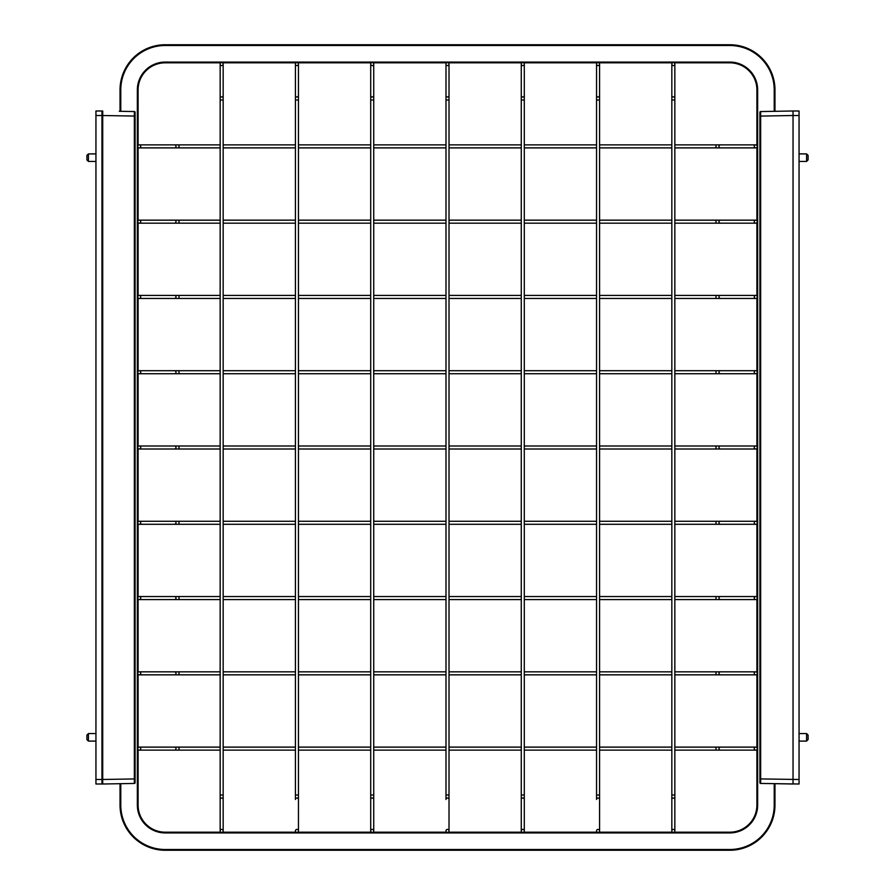 <?xml version="1.0" encoding="UTF-8"?>
<svg xmlns="http://www.w3.org/2000/svg" width="895" height="895" viewBox="0 0 895 895"><rect width="100%" height="100%" fill="white"/><g stroke="black" fill="none" stroke-linecap="round" stroke-linejoin="round"><path stroke-width="1.34" d="M137.752 447.5A1.51 1.499 -90 0 0 139.24 449.01A1.51 1.499 -90 0 0 140.739 447.5A1.51 1.499 -90 0 0 139.24 445.99A1.51 1.499 -90 0 0 137.752 447.5M139.24 449.01L220.159 449.01M223.168 449.01L295.428 449.01M298.449 449.01L370.709 449.01M373.73 449.01L445.99 449.01M449.01 449.01L521.27 449.01M524.291 449.01L596.551 449.01M599.572 449.01L671.832 449.01M674.841 449.01L716 449.01L716 445.99L755.76 445.99A1.51 1.499 -90 0 1 757.248 447.5A1.51 1.499 -90 0 1 755.76 449.01A1.51 1.499 -90 0 1 754.261 447.5A1.51 1.499 -90 0 1 755.76 445.99M179 449.01L179 445.99L220.159 445.99M223.168 445.99L295.428 445.99M298.449 445.99L370.709 445.99M373.73 445.99L445.99 445.99M449.01 445.99L521.27 445.99M524.291 445.99L596.551 445.99M599.572 445.99L671.832 445.99M674.841 445.99L716 445.99M137.752 372.219A1.51 1.499 -90 0 0 139.24 373.73A1.51 1.499 -90 0 0 140.739 372.219A1.51 1.499 -90 0 0 139.24 370.709A1.51 1.499 -90 0 0 137.752 372.219M139.24 373.73L220.159 373.73M223.168 373.73L295.428 373.73M298.449 373.73L370.709 373.73M373.73 373.73L445.99 373.73M449.01 373.73L521.27 373.73M524.291 373.73L596.551 373.73M599.572 373.73L671.832 373.73M674.841 373.73L716 373.73L716 370.709L755.76 370.709A1.51 1.499 -90 0 1 757.248 372.219A1.51 1.499 -90 0 1 755.76 373.73A1.51 1.499 -90 0 1 754.261 372.219A1.51 1.499 -90 0 1 755.76 370.709M179 373.73L179 370.709L220.159 370.709M223.168 370.709L295.428 370.709M298.449 370.709L370.709 370.709M373.73 370.709L445.99 370.709M449.01 370.709L521.27 370.709M524.291 370.709L596.551 370.709M599.572 370.709L671.832 370.709M674.841 370.709L716 370.709M137.752 296.939A1.51 1.499 -90 0 0 139.24 298.449A1.51 1.499 -90 0 0 140.739 296.939A1.51 1.499 -90 0 0 139.24 295.428A1.51 1.499 -90 0 0 137.752 296.939M139.24 298.449L220.159 298.449M223.168 298.449L295.428 298.449M298.449 298.449L370.709 298.449M373.73 298.449L445.99 298.449M449.01 298.449L521.27 298.449M524.291 298.449L596.551 298.449M599.572 298.449L671.832 298.449M674.841 298.449L716 298.449L716 295.428L755.76 295.428A1.51 1.499 -90 0 1 757.248 296.939A1.51 1.499 -90 0 1 755.76 298.449A1.51 1.499 -90 0 1 754.261 296.939A1.51 1.499 -90 0 1 755.76 295.428M179 298.449L179 295.428L220.159 295.428M223.168 295.428L295.428 295.428M298.449 295.428L370.709 295.428M373.73 295.428L445.99 295.428M449.01 295.428L521.27 295.428M524.291 295.428L596.551 295.428M599.572 295.428L671.832 295.428M674.841 295.428L716 295.428M137.752 221.658A1.51 1.499 -90 0 0 139.24 223.168A1.51 1.499 -90 0 0 140.739 221.658A1.51 1.499 -90 0 0 139.24 220.159A1.51 1.499 -90 0 0 137.752 221.658M139.24 223.168L220.159 223.168M223.168 223.168L295.428 223.168M298.449 223.168L370.709 223.168M373.73 223.168L445.99 223.168M449.01 223.168L521.27 223.168M524.291 223.168L596.551 223.168M599.572 223.168L671.832 223.168M674.841 223.168L716 223.168L716 220.159L755.76 220.159A1.51 1.499 -90 0 1 757.248 221.658A1.51 1.499 -90 0 1 755.76 223.168A1.51 1.499 -90 0 1 754.261 221.658A1.51 1.499 -90 0 1 755.76 220.159M179 223.168L179 220.159L220.159 220.159M223.168 220.159L295.428 220.159M298.449 220.159L370.709 220.159M373.73 220.159L445.99 220.159M449.01 220.159L521.27 220.159M524.291 220.159L596.551 220.159M599.572 220.159L671.832 220.159M674.841 220.159L716 220.159M137.752 146.377A1.51 1.499 -90 0 0 139.24 147.888A1.51 1.499 -90 0 0 140.739 146.377A1.51 1.499 -90 0 0 139.24 144.878A1.51 1.499 -90 0 0 137.752 146.377M139.24 147.888L220.159 147.888M223.168 147.888L295.428 147.888M298.449 147.888L370.709 147.888M373.73 147.888L445.99 147.888M449.01 147.888L521.27 147.888M524.291 147.888L596.551 147.888M599.572 147.888L671.832 147.888M674.841 147.888L716 147.888L716 144.878L755.76 144.878A1.51 1.499 -90 0 1 757.248 146.377A1.51 1.499 -90 0 1 755.76 147.888A1.51 1.499 -90 0 1 754.261 146.377A1.51 1.499 -90 0 1 755.76 144.878M179 147.888L179 144.878L220.159 144.878M223.168 144.878L295.428 144.878M298.449 144.878L370.709 144.878M373.73 144.878L445.99 144.878M449.01 144.878L521.27 144.878M524.291 144.878L596.551 144.878M599.572 144.878L671.832 144.878M674.841 144.878L716 144.878M137.752 522.781A1.51 1.499 -90 0 0 139.24 524.291A1.51 1.499 -90 0 0 140.739 522.781A1.51 1.499 -90 0 0 139.24 521.27A1.51 1.499 -90 0 0 137.752 522.781M139.24 524.291L220.159 524.291M223.168 524.291L295.428 524.291M298.449 524.291L370.709 524.291M373.73 524.291L445.99 524.291M449.01 524.291L521.27 524.291M524.291 524.291L596.551 524.291M599.572 524.291L671.832 524.291M674.841 524.291L716 524.291L716 521.27L755.76 521.27A1.51 1.499 -90 0 1 757.248 522.781A1.51 1.499 -90 0 1 755.76 524.291A1.51 1.499 -90 0 1 754.261 522.781A1.51 1.499 -90 0 1 755.76 521.27M179 524.291L179 521.27L220.159 521.27M223.168 521.27L295.428 521.27M298.449 521.27L370.709 521.27M373.73 521.27L445.99 521.27M449.01 521.27L521.27 521.27M524.291 521.27L596.551 521.27M599.572 521.27L671.832 521.27M674.841 521.27L716 521.27M137.752 598.061A1.51 1.499 -90 0 0 139.24 599.572A1.51 1.499 -90 0 0 140.739 598.061A1.51 1.499 -90 0 0 139.24 596.551A1.51 1.499 -90 0 0 137.752 598.061M139.24 599.572L220.159 599.572M223.168 599.572L295.428 599.572M298.449 599.572L370.709 599.572M373.73 599.572L445.99 599.572M449.01 599.572L521.27 599.572M524.291 599.572L596.551 599.572M599.572 599.572L671.832 599.572M674.841 599.572L716 599.572L716 596.551L755.76 596.551A1.51 1.499 -90 0 1 757.248 598.061A1.51 1.499 -90 0 1 755.76 599.572A1.51 1.499 -90 0 1 754.261 598.061A1.51 1.499 -90 0 1 755.76 596.551M179 599.572L179 596.551L220.159 596.551M223.168 596.551L295.428 596.551M298.449 596.551L370.709 596.551M373.73 596.551L445.99 596.551M449.01 596.551L521.27 596.551M524.291 596.551L596.551 596.551M599.572 596.551L671.832 596.551M674.841 596.551L716 596.551M137.752 673.342A1.51 1.499 -90 0 0 139.24 674.841A1.51 1.499 -90 0 0 140.739 673.342A1.51 1.499 -90 0 0 139.24 671.832A1.51 1.499 -90 0 0 137.752 673.342M139.24 674.841L220.159 674.841M223.168 674.841L295.428 674.841M298.449 674.841L370.709 674.841M373.73 674.841L445.99 674.841M449.01 674.841L521.27 674.841M524.291 674.841L596.551 674.841M599.572 674.841L671.832 674.841M674.841 674.841L716 674.841L716 671.832L755.76 671.832A1.51 1.499 -90 0 1 757.248 673.342A1.51 1.499 -90 0 1 755.76 674.841A1.51 1.499 -90 0 1 754.261 673.342A1.51 1.499 -90 0 1 755.76 671.832M179 674.841L179 671.832L220.159 671.832M223.168 671.832L295.428 671.832M298.449 671.832L370.709 671.832M373.73 671.832L445.99 671.832M449.01 671.832L521.27 671.832M524.291 671.832L596.551 671.832M599.572 671.832L671.832 671.832M674.841 671.832L716 671.832M137.752 748.623A1.51 1.499 -90 0 0 139.24 750.122A1.51 1.499 -90 0 0 140.739 748.623A1.51 1.499 -90 0 0 139.24 747.112A1.51 1.499 -90 0 0 137.752 748.623M139.24 750.122L220.159 750.122M223.168 750.122L295.428 750.122M298.449 750.122L370.709 750.122M373.73 750.122L445.99 750.122M449.01 750.122L521.27 750.122M524.291 750.122L596.551 750.122M599.572 750.122L671.832 750.122M674.841 750.122L716 750.122L716 747.112L755.76 747.112A1.51 1.499 -90 0 1 757.248 748.623A1.51 1.499 -90 0 1 755.76 750.122A1.51 1.499 -90 0 1 754.261 748.623A1.51 1.499 -90 0 1 755.76 747.112M179 750.122L179 747.112L220.159 747.112M223.168 747.112L295.428 747.112M298.449 747.112L370.709 747.112M373.73 747.112L445.99 747.112M449.01 747.112L521.27 747.112M524.291 747.112L596.551 747.112M599.572 747.112L671.832 747.112M674.841 747.112L716 747.112M447.5 65.603A1.51 1.499 -0 0 0 449.01 64.104A1.51 1.499 -0 0 0 447.5 62.605A1.51 1.499 -0 0 0 445.99 64.104A1.51 1.499 -0 0 0 447.5 65.603A1.51 1.499 -0 0 0 449.01 64.104A1.51 1.499 -0 0 0 447.5 62.605A1.51 1.499 -0 0 0 445.99 64.104A1.51 1.499 -0 0 0 447.5 65.603A1.51 1.499 -0 0 0 449.01 64.104A1.51 1.499 -0 0 0 447.5 62.605A1.51 1.499 -0 0 0 445.99 64.104A1.51 1.499 -0 0 0 447.5 65.603A1.51 1.499 -0 0 0 449.01 64.104A1.51 1.499 -0 0 0 447.5 62.605A1.51 1.499 -0 0 0 445.99 64.104A1.51 1.499 -0 0 0 447.5 65.603M445.99 100.005L445.99 794.995L449.01 794.995L449.01 830.896A1.51 1.499 0 0 1 447.5 832.395A1.51 1.499 0 0 1 445.99 830.896A1.51 1.499 0 0 1 447.5 829.396A1.51 1.499 0 0 1 449.01 830.896A1.51 1.499 0 0 1 447.5 832.395A1.51 1.499 0 0 1 445.99 830.896A1.51 1.499 0 0 1 447.5 829.396A1.51 1.499 0 0 1 449.01 830.896A1.51 1.499 0 0 1 447.5 832.395A1.51 1.499 0 0 1 445.99 830.896A1.51 1.499 0 0 1 447.5 829.396A1.51 1.499 0 0 1 449.01 830.896A1.51 1.499 0 0 1 447.5 832.395A1.51 1.499 0 0 1 445.99 830.896A1.51 1.499 0 0 1 447.5 829.396A1.51 1.499 0 0 1 449.01 830.896L449.01 799.492A1.51 1.499 0 0 0 447.5 797.993A1.51 1.499 0 0 1 449.01 799.492A1.51 1.499 0 0 0 447.5 797.993A1.51 1.499 0 0 1 449.01 799.492L449.01 100.005L449.01 794.995L449.01 100.005L449.01 794.995L445.99 794.995L447.5 794.995L445.99 794.995L445.99 799.492A1.51 1.499 0 0 1 447.5 797.993A1.51 1.499 0 0 0 445.99 799.492A1.51 1.499 0 0 1 447.5 797.993A1.51 1.499 0 0 0 445.99 799.492L445.99 100.005L445.99 794.995L445.99 100.005L449.01 100.005L445.99 100.005L447.5 100.005L445.99 100.005L445.99 95.508A1.51 1.499 -0 0 0 447.5 97.007A1.51 1.499 -0 0 0 449.01 95.508L449.01 100.005L449.01 95.508A1.51 1.499 -0 0 1 447.5 97.007A1.51 1.499 -0 0 0 449.01 95.508A1.51 1.499 -0 0 1 447.5 97.007A1.51 1.499 -0 0 1 445.99 95.508A1.51 1.499 -0 0 0 447.5 97.007A1.51 1.499 -0 0 1 445.99 95.508L445.99 100.005M372.219 65.603A1.51 1.499 -0 0 0 373.73 64.104A1.51 1.499 -0 0 0 372.219 62.605A1.51 1.499 -0 0 0 370.709 64.104A1.51 1.499 -0 0 0 372.219 65.603A1.51 1.499 -0 0 0 373.73 64.104A1.51 1.499 -0 0 0 372.219 62.605A1.51 1.499 -0 0 0 370.709 64.104A1.51 1.499 -0 0 0 372.219 65.603A1.51 1.499 -0 0 0 373.73 64.104A1.51 1.499 -0 0 0 372.219 62.605A1.51 1.499 -0 0 0 370.709 64.104A1.51 1.499 -0 0 0 372.219 65.603M370.709 64.104L370.709 794.995L373.73 794.995L373.73 830.896A1.51 1.499 0 0 1 372.219 832.395A1.51 1.499 0 0 1 370.709 830.896A1.51 1.499 0 0 1 372.219 829.396A1.51 1.499 0 0 1 373.73 830.896A1.51 1.499 0 0 1 372.219 832.395A1.51 1.499 0 0 1 370.709 830.896A1.51 1.499 0 0 1 372.219 829.396A1.51 1.499 0 0 1 373.73 830.896A1.51 1.499 0 0 1 372.219 832.395A1.51 1.499 0 0 1 370.709 830.896A1.51 1.499 0 0 1 372.219 829.396A1.51 1.499 0 0 1 373.73 830.896L373.73 799.492L373.73 830.896M373.73 64.104L373.73 95.508A1.51 1.499 -0 0 1 372.219 97.007A1.51 1.499 -0 0 0 373.73 95.508A1.51 1.499 -0 0 1 372.219 97.007A1.51 1.499 -0 0 1 370.709 95.508A1.51 1.499 -0 0 0 372.219 97.007A1.51 1.499 -0 0 1 370.709 95.508L370.709 100.005L373.73 100.005L373.73 799.492A1.51 1.499 0 0 0 372.219 797.993A1.51 1.499 0 0 1 373.73 799.492A1.51 1.499 0 0 0 372.219 797.993A1.51 1.499 0 0 0 370.709 799.492A1.51 1.499 0 0 1 372.219 797.993A1.51 1.499 0 0 0 370.709 799.492L370.709 830.896M296.939 65.603A1.51 1.499 -0 0 0 298.449 64.104A1.51 1.499 -0 0 0 296.939 62.605A1.51 1.499 -0 0 0 295.428 64.104A1.51 1.499 -0 0 0 296.939 65.603A1.51 1.499 -0 0 0 298.449 64.104A1.51 1.499 -0 0 0 296.939 62.605A1.51 1.499 -0 0 0 295.428 64.104A1.51 1.499 -0 0 0 296.939 65.603M295.428 100.005L295.428 794.995L298.449 794.995L298.449 830.896A1.51 1.499 0 0 1 296.939 832.395A1.51 1.499 0 0 1 295.428 830.896A1.51 1.499 0 0 1 296.939 829.396A1.51 1.499 0 0 1 298.449 830.896A1.51 1.499 0 0 1 296.939 832.395A1.51 1.499 0 0 1 295.428 830.896A1.51 1.499 0 0 1 296.939 829.396A1.51 1.499 0 0 1 298.449 830.896L298.449 799.492A1.51 1.499 0 0 0 296.939 797.993A1.51 1.499 0 0 1 298.449 799.492L298.449 100.005L298.449 794.995L295.428 794.995L295.428 799.492A1.51 1.499 0 0 1 296.939 797.993A1.51 1.499 0 0 0 295.428 799.492L295.428 100.005L298.449 100.005L295.428 100.005L295.428 95.508A1.51 1.499 -0 0 0 296.939 97.007A1.51 1.499 -0 0 0 298.449 95.508L298.449 100.005L298.449 95.508A1.51 1.499 -0 0 1 296.939 97.007A1.51 1.499 -0 0 1 295.428 95.508L295.428 100.005M221.658 65.603A1.51 1.499 -0 0 0 223.168 64.104A1.51 1.499 -0 0 0 221.658 62.605A1.51 1.499 -0 0 0 220.159 64.104A1.51 1.499 -0 0 0 221.658 65.603M220.159 64.104L220.159 794.995L223.168 794.995L223.168 830.896A1.51 1.499 0 0 1 221.658 832.395A1.51 1.499 0 0 1 220.159 830.896A1.51 1.499 0 0 1 221.658 829.396A1.51 1.499 0 0 1 223.168 830.896M220.159 100.005L223.168 100.005L223.168 794.995M522.781 65.603A1.51 1.499 -0 0 0 524.291 64.104A1.51 1.499 -0 0 0 522.781 62.605A1.51 1.499 -0 0 0 521.27 64.104A1.51 1.499 -0 0 0 522.781 65.603A1.51 1.499 -0 0 0 524.291 64.104A1.51 1.499 -0 0 0 522.781 62.605A1.51 1.499 -0 0 0 521.27 64.104A1.51 1.499 -0 0 0 522.781 65.603A1.51 1.499 -0 0 0 524.291 64.104A1.51 1.499 -0 0 0 522.781 62.605A1.51 1.499 -0 0 0 521.27 64.104A1.51 1.499 -0 0 0 522.781 65.603M521.27 64.104L521.27 794.995L524.291 794.995L524.291 830.896A1.51 1.499 0 0 1 522.781 832.395A1.51 1.499 0 0 1 521.27 830.896A1.51 1.499 0 0 1 522.781 829.396A1.51 1.499 0 0 1 524.291 830.896A1.51 1.499 0 0 1 522.781 832.395A1.51 1.499 0 0 1 521.27 830.896A1.51 1.499 0 0 1 522.781 829.396A1.51 1.499 0 0 1 524.291 830.896A1.51 1.499 0 0 1 522.781 832.395A1.51 1.499 0 0 1 521.27 830.896A1.51 1.499 0 0 1 522.781 829.396A1.51 1.499 0 0 1 524.291 830.896L524.291 799.492L524.291 830.896M524.291 64.104L524.291 95.508A1.51 1.499 -0 0 1 522.781 97.007A1.51 1.499 -0 0 0 524.291 95.508A1.51 1.499 -0 0 1 522.781 97.007A1.51 1.499 -0 0 1 521.27 95.508A1.51 1.499 -0 0 0 522.781 97.007A1.51 1.499 -0 0 1 521.27 95.508L521.27 100.005L524.291 100.005L524.291 799.492A1.51 1.499 0 0 0 522.781 797.993A1.51 1.499 0 0 1 524.291 799.492A1.51 1.499 0 0 0 522.781 797.993A1.51 1.499 0 0 0 521.27 799.492A1.51 1.499 0 0 1 522.781 797.993A1.51 1.499 0 0 0 521.27 799.492L521.27 830.896M370.709 95.508L370.709 794.995L373.73 794.995L373.73 799.492M373.73 100.005L373.73 794.995L373.73 100.005L372.219 100.005L373.73 100.005L373.73 95.508M598.061 65.603A1.51 1.499 -0 0 0 599.572 64.104A1.51 1.499 -0 0 0 598.061 62.605A1.51 1.499 -0 0 0 596.551 64.104A1.51 1.499 -0 0 0 598.061 65.603A1.51 1.499 -0 0 0 599.572 64.104A1.51 1.499 -0 0 0 598.061 62.605A1.51 1.499 -0 0 0 596.551 64.104A1.51 1.499 -0 0 0 598.061 65.603M596.551 100.005L596.551 794.995L599.572 794.995L599.572 830.896A1.51 1.499 0 0 1 598.061 832.395A1.51 1.499 0 0 1 596.551 830.896A1.51 1.499 0 0 1 598.061 829.396A1.51 1.499 0 0 1 599.572 830.896A1.51 1.499 0 0 1 598.061 832.395A1.51 1.499 0 0 1 596.551 830.896A1.51 1.499 0 0 1 598.061 829.396A1.51 1.499 0 0 1 599.572 830.896L599.572 799.492A1.51 1.499 0 0 0 598.061 797.993A1.51 1.499 0 0 1 599.572 799.492L599.572 100.005L599.572 794.995L596.551 794.995L596.551 799.492A1.51 1.499 0 0 1 598.061 797.993A1.51 1.499 0 0 0 596.551 799.492L596.551 100.005L599.572 100.005L596.551 100.005L596.551 95.508A1.51 1.499 -0 0 0 598.061 97.007A1.51 1.499 -0 0 0 599.572 95.508L599.572 100.005L599.572 95.508A1.51 1.499 -0 0 1 598.061 97.007A1.51 1.499 -0 0 1 596.551 95.508L596.551 100.005M521.27 95.508L521.27 794.995L524.291 794.995L524.291 799.492M524.291 100.005L524.291 794.995L524.291 100.005L522.781 100.005L524.291 100.005L524.291 95.508M370.709 100.005L372.219 100.005L370.709 100.005L370.709 794.995L373.73 794.995M673.342 65.603A1.51 1.499 -0 0 0 674.841 64.104A1.51 1.499 -0 0 0 673.342 62.605A1.51 1.499 -0 0 0 671.832 64.104A1.51 1.499 -0 0 0 673.342 65.603M671.832 64.104L671.832 794.995L674.841 794.995L674.841 830.896A1.51 1.499 0 0 1 673.342 832.395A1.51 1.499 0 0 1 671.832 830.896A1.51 1.499 0 0 1 673.342 829.396A1.51 1.499 0 0 1 674.841 830.896M671.832 100.005L674.841 100.005L674.841 794.995M521.27 100.005L522.781 100.005L521.27 100.005L521.27 794.995L524.291 794.995M119.292 111.282L120.031 111.304L120.031 89.914A45.164 45.164 0 0 1 165.195 44.75L729.805 44.75A45.164 45.164 0 0 1 774.969 89.914L774.969 111.316L775.708 111.304L760.649 111.562L793.037 110.991L774.969 111.316M775.708 783.696L774.969 783.684L774.969 805.086A45.164 45.164 0 0 1 729.805 850.25L165.195 850.25A45.164 45.164 0 0 1 120.031 805.086L120.031 783.696L119.292 783.718L134.351 783.449L102.712 784.009L120.031 783.696M674.114 832.182L729.805 832.182A27.096 27.096 0 0 0 756.901 805.086L756.901 749.585M756.901 747.649L756.901 674.315M756.901 672.369L756.901 599.035M756.901 597.088L756.901 523.754M756.901 521.807L756.901 448.473M756.901 446.527L756.901 373.193M756.901 371.246L756.901 297.912M756.901 295.965L756.901 222.631M756.901 220.685L756.901 147.351M756.901 145.415L756.901 89.914A27.096 27.096 0 0 0 729.805 62.818L674.114 62.818M672.57 62.818L598.833 62.818M597.289 62.818L523.553 62.818M522.009 62.818L448.272 62.818M446.728 62.818L372.991 62.818M371.447 62.818L297.711 62.818M296.167 62.818L222.43 62.818M220.886 62.818L165.195 62.818A27.096 27.096 0 0 0 138.098 89.914L138.098 145.415M138.098 147.351L138.098 220.685M138.098 222.631L138.098 295.965M138.098 297.912L138.098 371.246M138.098 373.193L138.098 446.527M138.098 448.473L138.098 521.807M138.098 523.754L138.098 597.088M138.098 599.035L138.098 672.369M138.098 674.315L138.098 747.649M138.098 749.585L138.098 805.086A27.096 27.096 0 0 0 165.195 832.182L220.886 832.182M222.43 832.182L296.167 832.182M297.711 832.182L371.447 832.182M372.991 832.182L446.728 832.182M448.272 832.182L522.009 832.182M523.553 832.182L597.289 832.182M598.833 832.182L672.57 832.182M757.651 805.086L756.901 805.086A27.096 27.096 0 0 1 729.805 832.182A27.096 27.096 0 0 0 756.901 805.086A27.096 27.096 0 0 1 729.805 832.182L729.805 832.932L165.195 832.932A27.857 27.857 0 0 1 137.349 805.086L137.349 89.914A27.857 27.857 0 0 1 165.195 62.068L729.805 62.068A27.857 27.857 0 0 1 757.651 89.914L757.651 805.086A27.857 27.857 0 0 1 729.805 832.932M88.415 161.436L86.904 159.925L86.904 155.417L88.415 153.906L88.415 161.436L95.944 161.436M88.415 153.906L95.944 153.906M88.415 741.094L86.904 739.583L86.904 735.075L88.415 733.564L88.415 741.094L95.944 741.094M88.415 733.564L95.944 733.564M135.089 781.581L135.089 782.689A0.75 0.75 0 0 1 134.351 783.449L134.351 111.551A0.75 0.75 0 0 1 135.089 112.3L135.089 113.419M102.712 111.014L101.963 110.991L102.712 111.014M135.089 112.3L135.089 116.07L101.963 115.511L101.963 779.489L101.963 110.991L95.944 110.991L95.944 115.511L101.963 115.511L101.963 110.991M95.944 115.511L95.944 784.009L102.712 783.986L101.963 784.009L101.963 779.489L135.089 778.93L135.089 782.7L135.089 116.07M101.963 784.009L101.963 779.489L95.944 779.489M806.585 733.564L808.096 735.075L808.096 739.583L806.585 741.094L806.585 733.564L799.056 733.564M806.585 741.094L799.056 741.094M806.585 153.906L808.096 155.417L808.096 159.925L806.585 161.436L806.585 153.906L799.056 153.906M806.585 161.436L799.056 161.436M760.649 782.118L760.649 783.438A0.75 0.75 0 0 1 759.911 782.689L759.911 112.311L759.911 116.081L760.649 116.081L760.649 782.118L759.911 781.581M760.649 111.562A0.75 0.75 0 0 0 759.911 112.311A0.75 0.75 0 0 1 760.649 111.562L760.649 116.081L793.037 115.511L793.037 779.489L793.037 110.991L793.037 115.511L799.056 115.511L799.056 784.009L760.649 783.438M774.969 783.684L793.037 784.009L793.037 779.489L793.037 784.009M793.037 110.991L799.056 110.991L799.056 115.511M120.031 111.304L134.351 111.551M102.712 110.991L102.712 784.009M134.351 783.449A0.75 0.75 0 0 0 135.089 782.7L135.089 778.93M174.514 449.01A1.51 1.499 -90 0 0 176.002 447.5A1.51 1.499 -90 0 0 174.514 445.99L179 445.99M716 449.01L720.486 449.01A1.51 1.499 -90 0 1 718.998 447.5A1.51 1.499 -90 0 1 720.486 445.99M174.514 373.73A1.51 1.499 -90 0 0 176.002 372.219A1.51 1.499 -90 0 0 174.514 370.709L179 370.709M716 373.73L720.486 373.73A1.51 1.499 -90 0 1 718.998 372.219A1.51 1.499 -90 0 1 720.486 370.709M174.514 298.449A1.51 1.499 -90 0 0 176.002 296.939A1.51 1.499 -90 0 0 174.514 295.428L179 295.428M716 298.449L720.486 298.449A1.51 1.499 -90 0 1 718.998 296.939A1.51 1.499 -90 0 1 720.486 295.428M174.514 223.168A1.51 1.499 -90 0 0 176.002 221.658A1.51 1.499 -90 0 0 174.514 220.159L179 220.159M716 223.168L720.486 223.168A1.51 1.499 -90 0 1 718.998 221.658A1.51 1.499 -90 0 1 720.486 220.159M174.514 147.888A1.51 1.499 -90 0 0 176.002 146.377A1.51 1.499 -90 0 0 174.514 144.878L179 144.878M716 147.888L720.486 147.888A1.51 1.499 -90 0 1 718.998 146.377A1.51 1.499 -90 0 1 720.486 144.878M174.514 524.291A1.51 1.499 -90 0 0 176.002 522.781A1.51 1.499 -90 0 0 174.514 521.27L179 521.27M716 524.291L720.486 524.291A1.51 1.499 -90 0 1 718.998 522.781A1.51 1.499 -90 0 1 720.486 521.27M174.514 599.572A1.51 1.499 -90 0 0 176.002 598.061A1.51 1.499 -90 0 0 174.514 596.551L179 596.551M716 599.572L720.486 599.572A1.51 1.499 -90 0 1 718.998 598.061A1.51 1.499 -90 0 1 720.486 596.551M174.514 674.841A1.51 1.499 -90 0 0 176.002 673.342A1.51 1.499 -90 0 0 174.514 671.832L179 671.832M716 674.841L720.486 674.841A1.51 1.499 -90 0 1 718.998 673.342A1.51 1.499 -90 0 1 720.486 671.832M174.514 750.122A1.51 1.499 -90 0 0 176.002 748.623A1.51 1.499 -90 0 0 174.514 747.112L179 747.112M716 750.122L720.486 750.122A1.51 1.499 -90 0 1 718.998 748.623A1.51 1.499 -90 0 1 720.486 747.112M220.159 95.508A1.51 1.499 -0 0 0 221.658 97.007A1.51 1.499 -0 0 0 223.168 95.508L223.168 100.005M220.159 794.995L220.159 799.492A1.51 1.499 0 0 1 221.658 797.993A1.51 1.499 0 0 1 223.168 799.492M671.832 95.508A1.51 1.499 -0 0 0 673.342 97.007A1.51 1.499 -0 0 0 674.841 95.508L674.841 100.005M671.832 794.995L671.832 799.492A1.51 1.499 0 0 1 673.342 797.993A1.51 1.499 0 0 1 674.841 799.492M774.22 805.086L774.969 805.086A45.164 45.164 0 0 1 729.805 850.25L729.805 849.5A44.414 44.414 0 0 0 774.22 805.086L774.22 783.673M774.22 111.327L774.22 89.914A44.414 44.414 0 0 0 729.805 45.5L165.195 45.5A44.414 44.414 0 0 0 120.78 89.914L120.78 111.316M729.805 45.5L729.805 44.75A45.164 45.164 0 0 1 774.969 89.914L774.22 89.914M757.651 89.914L756.901 89.914A27.096 27.096 0 0 0 729.805 62.818L729.805 62.068M120.78 89.914L120.031 89.914A45.164 45.164 0 0 1 165.195 44.75L165.195 45.5M165.195 62.068L165.195 62.818A27.096 27.096 0 0 0 138.098 89.914L137.349 89.914M120.78 783.684L120.78 805.086A44.414 44.414 0 0 0 165.195 849.5L729.805 849.5M165.195 849.5L165.195 850.25A45.164 45.164 0 0 1 120.031 805.086L120.78 805.086M137.349 805.086L138.098 805.086A27.096 27.096 0 0 0 165.195 832.182L165.195 832.932M760.649 112.882L759.911 113.419M759.911 778.918L799.056 779.489M134.351 112.871L135.089 113.408M134.351 782.129L135.089 781.592M720.486 449.01L755.76 449.01M139.24 445.99L174.514 445.99M720.486 373.73L755.76 373.73M139.24 370.709L174.514 370.709M720.486 298.449L755.76 298.449M139.24 295.428L174.514 295.428M720.486 223.168L755.76 223.168M139.24 220.159L174.514 220.159M720.486 147.888L755.76 147.888M139.24 144.878L174.514 144.878M720.486 524.291L755.76 524.291M139.24 521.27L174.514 521.27M720.486 599.572L755.76 599.572M139.24 596.551L174.514 596.551M720.486 674.841L755.76 674.841M139.24 671.832L174.514 671.832M720.486 750.122L755.76 750.122M139.24 747.112L174.514 747.112M449.01 64.104L449.01 95.508L449.01 64.104M445.99 64.104L445.99 95.508L445.99 64.104M370.709 794.995L370.709 799.492M298.449 64.104L298.449 95.508L298.449 64.104M295.428 64.104L295.428 95.508L295.428 64.104M223.168 64.104L223.168 95.508M220.159 799.492L220.159 830.896M521.27 794.995L521.27 799.492M599.572 64.104L599.572 95.508L599.572 64.104M596.551 64.104L596.551 95.508L596.551 64.104M674.841 64.104L674.841 95.508M671.832 799.492L671.832 830.896"/></g></svg>
